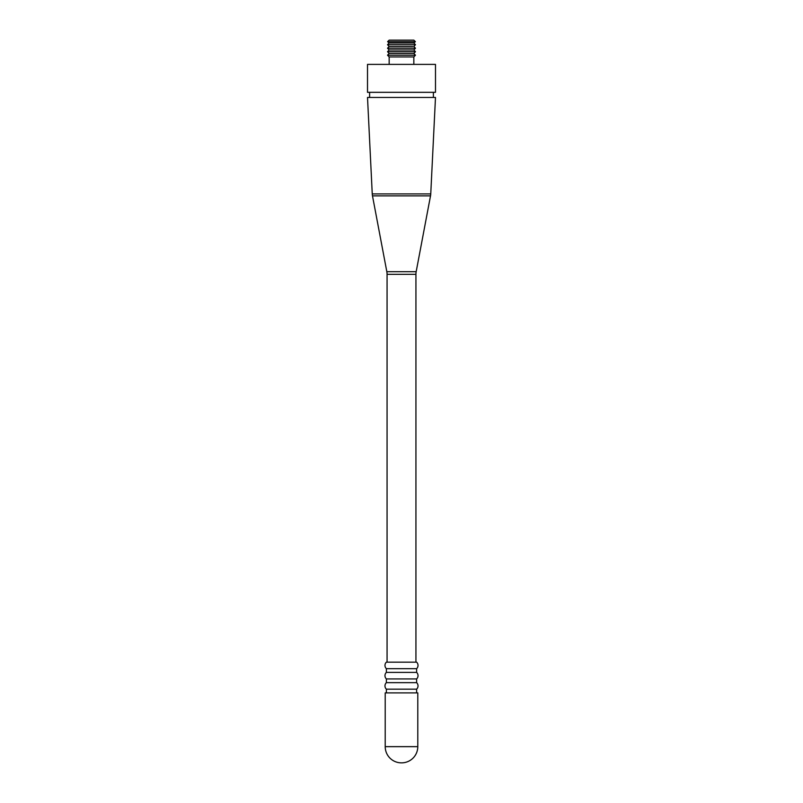 <?xml version="1.0" encoding="UTF-8"?>
<svg xmlns="http://www.w3.org/2000/svg" width="803" height="803" viewBox="0 0 803 803"><rect width="100%" height="100%" fill="white"/><g stroke="black" fill="none" stroke-linecap="round" stroke-linejoin="round"><path stroke-width="1.2" d="M417.791 746.649L417.791 692.889L385.209 692.889L385.209 746.649A16.201 16.201 0 0 0 401.59 762.85A16.201 16.201 0 0 0 417.791 746.649L385.209 746.649M433.389 92.325L433.389 97.444L435.487 97.444L430.749 193.924A14.193 14.193 0 0 1 430.518 195.862L416.175 271.685A14.193 14.193 0 0 0 415.934 274.325L415.934 662.164L416.627 662.164A4.497 4.497 0 0 1 416.627 668.678L416.627 672.402A4.497 4.497 0 0 1 416.627 678.926L416.627 682.65A4.497 4.497 0 0 1 416.627 689.165L386.373 689.165L386.373 692.889M416.627 689.165L416.627 692.889M416.627 682.65L386.373 682.65A4.497 4.497 0 0 0 386.373 689.165M416.627 678.926L386.373 678.926L386.373 682.65M416.627 672.402L386.373 672.402A4.497 4.497 0 0 0 386.373 678.926M416.627 668.678L386.373 668.678L386.373 672.402M416.627 662.164L386.373 662.164A4.497 4.497 0 0 0 386.373 668.678M415.934 274.325L387.066 274.325L387.066 662.164L415.934 662.164M387.066 274.325A14.193 14.193 0 0 0 386.825 271.685L372.482 195.862A14.193 14.193 0 0 1 372.251 193.924L367.513 97.444L369.611 97.444L369.611 92.325M435.487 97.444L367.513 97.444M433.389 97.444L369.611 97.444M435.487 64.391L367.513 64.391L367.513 92.325L435.487 92.325L435.487 64.391M413.836 64.391L413.836 56.933L389.164 56.933L389.164 64.391M413.836 56.933L415.462 55.196L387.538 55.196L389.164 56.933M415.462 55.196L413.836 53.45L389.164 53.45L387.538 55.196M413.836 53.45L415.462 51.703L387.538 51.703L389.164 53.45M415.462 51.703L413.836 49.957L389.164 49.957L387.538 51.703M413.836 49.957L415.462 48.21L387.538 48.21L389.164 49.957M412.712 46.464L389.164 46.464L387.538 48.21M415.462 44.717L387.538 44.717L389.164 42.971L413.836 42.971L415.462 44.717L413.836 46.464L415.462 48.21M390.288 46.464L389.164 46.464L387.538 44.717M413.836 42.971L415.392 41.676L387.608 41.676L389.164 42.971M415.392 41.676L413.836 40.15L389.164 40.15L387.608 41.676M386.373 662.164L387.066 662.164M416.175 271.685L386.825 271.685M430.518 195.862L372.482 195.862M430.749 193.924L372.251 193.924"/></g></svg>
